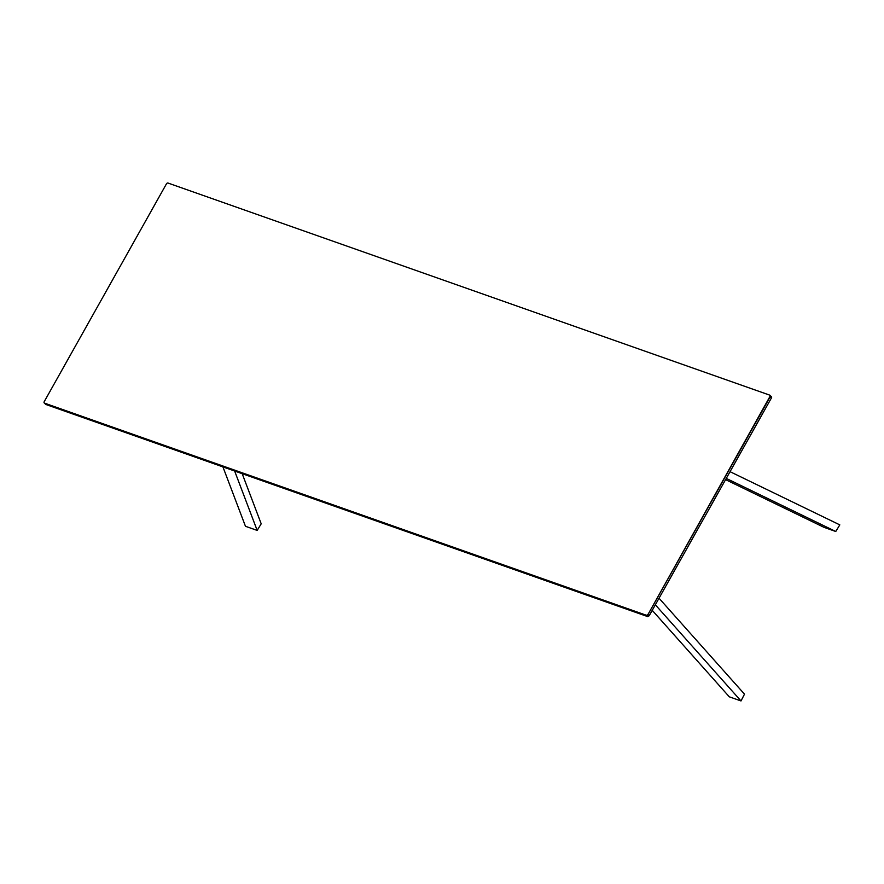 <?xml version="1.0" encoding="UTF-8"?>
<svg xmlns="http://www.w3.org/2000/svg" width="884" height="884" viewBox="0 0 884 884"><rect width="100%" height="100%" fill="white"/><g stroke="black" fill="none" stroke-linecap="round" stroke-linejoin="round"><path stroke-width="1.33" d="M771.688 397.126L771.113 396.485L771.434 397.922L770.185 396.75L647.917 614.623L770.185 396.75A1.293 0.961 -47 0 0 769.975 395.38M771.434 397.922L649.165 615.794L647.607 616.568L646.359 615.397L44.775 403.369L646.359 615.397A1.293 0.961 -47 0 0 647.917 614.623L769.931 396.518A1.293 0.961 -47 0 0 769.61 395.093L168.026 183.054A1.293 0.961 -47 0 0 166.468 183.828L44.2 401.701A1.293 0.961 -47 0 0 44.52 403.137L646.105 615.165A1.293 0.961 -47 0 0 647.663 614.391M647.607 616.568L46.034 404.541L44.775 403.369A1.293 0.961 -47 0 1 44.509 403.214L44.266 402.982M242.183 473.669L261.2 523.803L257.178 530.411L245.465 526.289L222.923 466.885M257.178 530.411L234.636 471.017M730.051 471.68L839.8 524.875L835.767 531.494L726.272 478.41M835.767 531.494L824.054 527.361L725.587 479.625M652.237 610.336L729.289 696.813L741.002 700.946L744.494 694.139L659.033 598.225M741.002 700.946L655.342 604.8M646.105 615.165L646.359 615.397A1.293 0.961 -47 0 0 647.917 614.623L649.165 615.794M769.931 396.518L770.185 396.75A1.293 0.961 -47 0 0 770.119 395.479L769.865 395.247M45.78 404.397L44.509 403.214M771.389 396.662L770.119 395.479"/></g></svg>

